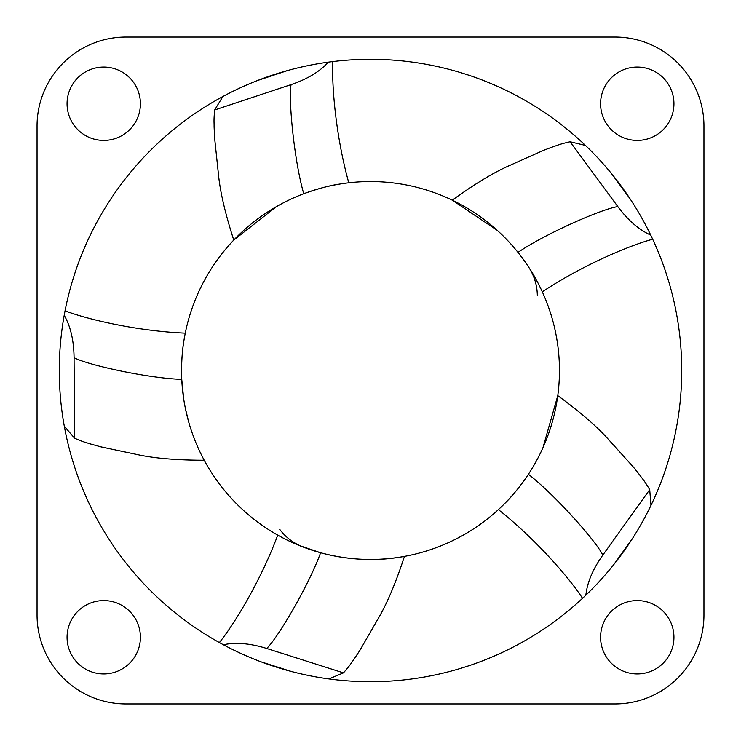 <?xml version="1.0" encoding="UTF-8"?>
<svg xmlns="http://www.w3.org/2000/svg" width="741" height="741" viewBox="0 0 741 741"><rect width="100%" height="100%" fill="white"/><g stroke="black" fill="none" stroke-linecap="round" stroke-linejoin="round"><path stroke-width="1.11" d="M537.327 295.298C537.123 285.174 534.252 275.8 528.713 267.186M59.28 370.5A311.22 311.22 0 0 0 370.5 681.72A311.22 311.22 0 0 0 681.72 370.5A311.22 311.22 0 0 0 370.5 59.28A311.22 311.22 0 0 0 59.28 370.5M37.05 125.97A88.92 88.92 0 0 1 125.97 37.05L615.03 37.05A88.92 88.92 0 0 1 703.95 125.97L703.95 615.03A88.92 88.92 0 0 1 615.03 703.95L125.97 703.95A88.92 88.92 0 0 1 37.05 615.03L37.05 125.97M67.061 637.26A36.68 36.68 0 0 0 103.74 673.94A36.68 36.68 0 0 0 140.419 637.26A36.68 36.68 0 0 0 103.74 600.581A36.68 36.68 0 0 0 67.061 637.26M600.581 637.26A36.68 36.68 0 0 0 637.26 673.94A36.68 36.68 0 0 0 673.94 637.26A36.68 36.68 0 0 0 637.26 600.581A36.68 36.68 0 0 0 600.581 637.26M67.061 103.74A36.68 36.68 0 0 0 103.74 140.419A36.68 36.68 0 0 0 140.419 103.74A36.68 36.68 0 0 0 103.74 67.061A36.68 36.68 0 0 0 67.061 103.74M600.581 103.74A36.68 36.68 0 0 0 637.26 140.419A36.68 36.68 0 0 0 673.94 103.74A36.68 36.68 0 0 0 637.26 67.061A36.68 36.68 0 0 0 600.581 103.74M183.657 342.342C182.397 349.835 181.693 359.218 181.545 370.5A188.955 188.955 0 0 0 370.5 559.455A188.955 188.955 0 0 0 559.455 370.5A188.955 188.955 0 0 0 370.5 181.545A188.955 188.955 0 0 0 181.545 370.5L181.749 379.355L183.731 399.167M185.574 409.31L188.983 422.991M223.374 644.753C235.897 642.114 250.347 643.355 266.723 648.477L343.454 672.874C350.965 664.279 350.669 663.76 353.772 659.62L359.82 650.478L378.586 617.911C387.237 603.128 395.861 582.621 404.466 556.38C377.234 561.548 349.28 560.335 320.594 552.749L298.78 545.32M505.112 503.102C512.133 496.34 519.895 486.735 528.407 474.277C554.842 494.719 596.07 541.069 602.803 555.102L649.718 489.662L650.978 505.381M542.921 447.805L557.778 395.638C580.073 411.931 596.913 426.473 608.305 439.265L633.472 467.173L640.298 475.75C643.281 479.992 643.864 479.862 649.718 489.662M261.082 661.852L291.574 671.55M343.454 672.874L328.893 678.923M219.373 642.558C234.841 623.394 261.101 579.832 277.736 535.122M538.207 283.451C533.955 274.689 527.212 264.333 517.996 252.394C545.598 233.563 602.424 208.675 617.846 206.619L570.107 141.772L585.446 145.431M497.304 230.405L452.279 200.163C474.666 183.981 493.701 172.458 509.382 165.586L543.699 150.275L553.972 146.431C558.918 144.903 558.983 144.31 570.107 141.772M339.535 184.101C329.884 185.435 317.954 188.649 303.754 193.725C294.381 161.686 288.268 99.915 291.074 84.613L214.649 109.983L222.874 96.525M276.449 206.619L233.767 240.084C225.301 213.797 220.225 192.132 218.53 175.098L214.575 137.724L214.093 126.767C214.168 121.589 213.621 121.348 214.649 109.983M64.208 315.323C70.59 326.42 73.868 340.545 74.063 357.699L74.572 438.218L64.31 426.242M204.22 460.244C176.599 460.17 154.424 458.309 137.696 454.65L100.924 446.86L90.365 443.933C85.465 442.257 85.058 442.701 74.572 438.218M65.051 310.84C88.068 319.63 137.604 331.144 185.278 333.144M59.595 356.467L59.799 388.469M652.682 239.232C628.896 245.642 582.046 265.445 542.31 291.843M650.728 235.101C639.048 229.877 628.081 220.383 617.846 206.619M630.276 199.107L611.297 173.338M332.857 61.568C331.598 86.169 335.96 136.844 348.789 182.795M328.328 62.151C319.741 71.645 307.32 79.13 291.074 84.613M287.767 70.478L257.396 80.556M582.546 598.302C569.097 577.665 535.78 539.226 498.397 509.595M585.862 595.171C587.224 582.445 592.874 569.088 602.803 555.102M613.78 564.596L632.425 538.587M279.746 529.398C285.711 537.364 293.538 543.255 303.236 547.08M266.723 648.477C277.986 637.742 309.34 584.177 320.594 552.749M74.063 357.699C87.753 365.1 148.385 378.364 181.749 379.355"/></g></svg>
